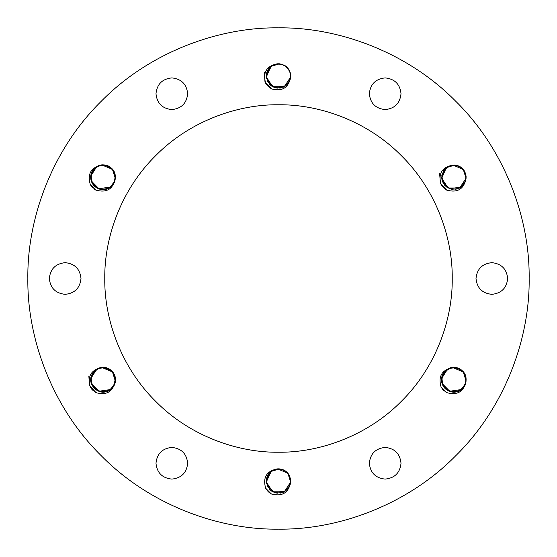 <?xml version="1.0" encoding="UTF-8"?>
<svg xmlns="http://www.w3.org/2000/svg" width="557" height="557" viewBox="0 0 557 557"><rect width="100%" height="100%" fill="white"/><g stroke="black" fill="none" stroke-linecap="round" stroke-linejoin="round"><path stroke-width="0.84" d="M65.162 294.347C55.603 293.337 50.325 288.053 49.315 278.5C50.325 268.947 55.603 263.663 65.162 262.653C74.715 263.663 79.999 268.947 81.002 278.5C79.999 288.053 74.715 293.337 65.162 294.347M27.85 278.5C27.042 337.277 51.411 406.742 101.263 455.737C150.258 505.589 219.723 529.958 278.5 529.15C337.277 529.958 406.742 505.589 455.737 455.737C505.589 406.742 529.958 337.277 529.15 278.5C529.958 219.723 505.589 150.258 455.737 101.263C406.742 51.411 337.277 27.042 278.5 27.85C219.723 27.042 150.258 51.411 101.263 101.263C51.411 150.258 27.042 219.723 27.85 278.5M277.456 63.811C285.908 64.152 290.308 68.553 290.657 77.012C288.533 87.95 282.016 91.87 271.106 88.758M271.12 88.737L265.731 83.341C262.591 72.466 266.497 65.949 277.449 63.79M452.855 367.613C461.314 367.961 465.715 372.354 466.056 380.814C463.932 391.759 457.415 395.672 446.512 392.567M446.519 392.539L441.13 387.15C437.99 376.267 441.896 369.751 452.848 367.592L463.257 371.916L466.056 380.849L466.105 379.233M102.049 367.613C110.509 367.961 114.909 372.354 115.25 380.814C113.127 391.759 106.617 395.672 95.707 392.567M95.72 392.539L90.325 387.15C87.184 376.267 91.09 369.751 102.049 367.592L112.458 371.916L115.25 380.849L115.299 379.233M277.456 468.883C285.908 469.224 290.308 473.624 290.657 482.084C288.533 493.022 282.016 496.941 271.106 493.829L265.731 488.419C262.591 477.537 266.497 471.02 277.449 468.862L287.858 473.185L290.657 482.118L290.705 480.503M452.855 165.081C461.314 165.422 465.715 169.822 466.056 178.282C463.932 189.22 457.415 193.133 446.512 190.028M446.519 190.007L441.13 184.611C437.99 173.735 441.896 167.218 452.848 165.06L463.257 169.377L466.056 178.31L466.105 176.694M102.049 165.081C110.509 165.422 114.909 169.822 115.25 178.282C113.127 189.22 106.617 193.133 95.707 190.028M95.72 190.007L90.325 184.611C87.184 173.735 91.09 167.218 102.049 165.06L112.458 169.377L115.25 178.31L115.299 176.694M171.828 109.59C162.275 108.58 156.99 103.296 155.981 93.743C156.99 84.184 162.275 78.906 171.828 77.896C181.387 78.906 186.665 84.184 187.674 93.743C186.665 103.296 181.387 108.58 171.828 109.59M491.838 294.347C482.285 293.337 477.001 288.053 475.998 278.5C477.001 268.947 482.285 263.663 491.838 262.653C501.397 263.663 506.675 268.947 507.685 278.5C506.675 288.053 501.397 293.337 491.838 294.347M171.828 479.104C162.275 478.094 156.99 472.816 155.981 463.257C156.99 453.704 162.275 448.42 171.828 447.41C181.387 448.42 186.665 453.704 187.674 463.257C186.665 472.816 181.387 478.094 171.828 479.104M385.172 479.104C375.613 478.094 370.335 472.816 369.326 463.257C370.335 453.704 375.613 448.42 385.172 447.41C394.725 448.42 400.01 453.704 401.019 463.257C400.01 472.816 394.725 478.094 385.172 479.104M385.172 109.59C375.613 108.58 370.335 103.296 369.326 93.743C370.335 84.184 375.613 78.906 385.172 77.896C394.725 78.906 400.01 84.184 401.019 93.743C400.01 103.296 394.725 108.58 385.172 109.59M104.772 278.5C104.215 237.762 121.099 189.617 155.654 155.654C189.617 121.099 237.762 104.215 278.5 104.772C319.238 104.215 367.383 121.099 401.346 155.654C435.901 189.617 452.785 237.762 452.228 278.5C452.785 319.238 435.901 367.383 401.346 401.346C367.383 435.901 319.238 452.785 278.5 452.228C237.762 452.785 189.617 435.901 155.654 401.346C121.099 367.383 104.215 319.238 104.772 278.5M442.62 389.266L441.026 386.927L443.887 390.596M444.98 391.515L446.986 392.776M441.555 387.832L446.839 392.713M441.019 386.906L446.561 392.588M463.159 387.686L458.724 390.986M452.479 391.87L446.902 389.775M443.156 385.507L441.764 378.349L447.32 369.479M453.029 367.62L458.912 368.63M463.556 372.334L466.098 379.059L466.056 380.904M465.408 383.766L461.196 389.566L449.722 391.251L442.369 383.787M441.875 377.834L444.208 372.341M448.907 368.657L454.784 367.585M460.444 369.493L464.566 373.81M466.084 379.589L464.74 385.402M460.75 389.844L455.146 391.919M449.241 391.028L444.437 387.484M441.938 382.06L442.251 376.1M445.412 371.032L450.564 368.017M456.538 367.871L461.885 370.523M465.29 375.432L466.007 381.357M463.264 387.561L459.065 390.84M453.37 391.94L447.16 389.956M443.351 385.862L441.687 380.027M443.107 374.13L447.027 369.674M452.688 367.648L456.747 367.905M463.327 372.055L465.896 377.458M465.52 383.432L462.414 388.528M457.227 391.487L451.261 391.696M445.941 388.988L442.488 384.114M441.826 378.182L443.999 372.619M448.594 368.804L454.435 367.564M460.145 369.305L464.392 373.503M466.07 379.233L464.9 385.089M461.036 389.642L455.501 391.877M449.569 391.153L444.66 387.756M441.979 377.082L442.014 382.415L442.154 376.435M445.161 371.282L450.23 368.121M455.849 367.745L461.614 370.301M465.158 375.105L466.056 381.009M463.278 387.54L459.434 390.659M452.938 391.912L447.368 390.095M443.623 386.3L441.701 380.417M442.961 374.422L446.735 369.876M452.361 367.69L458.279 368.365M463.09 371.77L465.826 377.11M465.617 383.098L462.665 388.278M457.562 391.383L451.602 391.766M446.213 389.218L442.613 384.441M441.785 378.523L443.79 372.912M448.274 368.964L454.08 367.55M459.831 369.131L464.218 373.218M466.056 378.927L465.06 384.734M461.356 389.399L455.828 391.829M449.945 391.286L444.82 387.937M444.632 371.867L450.112 368.156M455.041 367.641L460.695 369.639M461.767 389.12C468.054 381.698 467.372 375 459.706 369.013C450.286 365.893 444.298 369.117 441.729 378.704C442.592 388.584 447.925 392.803 457.743 391.369C466.474 386.662 468.242 380.09 463.027 371.644C453.983 360.407 435.33 374.29 443.504 386.182C450.098 393.597 456.9 393.792 463.911 386.774C468.103 377.785 465.589 371.463 456.371 367.801C442.404 364.194 435.734 386.467 449.395 391.125C459.107 393.131 464.684 389.225 466.112 379.408C464.106 369.695 458.314 366.123 448.733 368.699C435.372 374.144 443.337 395.992 457.067 391.571C466.056 387.373 468.193 380.911 463.48 372.187C456.072 365.594 449.29 366.193 443.142 373.977C440.03 383.39 443.261 389.378 452.841 391.94C462.728 391.07 466.947 385.729 465.499 375.919C460.785 367.188 454.213 365.434 445.774 370.649C439.626 378.433 440.615 385.166 448.747 390.847C461.509 397.573 473.123 377.423 460.904 369.757C451.908 365.566 445.586 368.086 441.938 377.305C441.652 387.226 446.47 392.031 456.385 391.731C465.603 388.062 468.11 381.733 463.904 372.751C456.886 365.74 450.084 365.949 443.497 373.364C435.337 385.263 454.004 399.132 463.041 387.881C468.235 379.435 466.467 372.863 457.729 368.163C447.912 366.736 442.578 370.962 441.736 380.849C442.293 395.261 465.561 395.24 466.056 380.814M271.468 493.996L268.481 491.866M269.567 492.778L271.586 494.045M266.149 489.102L271.433 493.982M265.619 488.176L271.162 493.857M268.982 492.311L267.221 490.543M265.689 488.336L270.423 493.377M265.647 488.238L266.699 489.888M287.767 488.942L283.318 492.256M277.08 493.133L271.496 491.044M267.757 486.776L266.364 479.619L271.92 470.749M277.63 468.883L283.513 469.899M288.15 473.603L290.698 480.329L290.657 482.174M290.009 485.036L285.797 490.835L274.322 492.52L266.97 485.056M266.469 479.104L268.808 473.61M273.508 469.927L277.818 468.855M285.038 470.756L288.303 473.777M287.927 473.325L290.496 478.728M290.113 484.701L287.015 489.798M281.821 492.757L275.854 492.959M270.542 490.257L267.088 485.384M266.42 479.452L268.592 473.889M273.188 470.073L279.029 468.834M284.738 470.574L288.986 474.773M290.67 480.503L289.494 486.358M285.63 490.912L280.094 493.147M274.169 492.423L269.261 489.025M266.685 484.019L266.747 477.704M269.762 472.552L274.824 469.384M280.791 469.071L286.214 471.563M289.751 476.374L290.65 482.278M288.582 487.876L284.014 491.935M277.539 493.175L271.962 491.358M268.223 487.577L266.302 481.687M267.562 475.685L271.336 471.138M276.954 468.952L282.879 469.635M287.684 473.039L290.42 478.372M290.218 484.367L287.266 489.547M282.155 492.653L276.202 493.036M270.813 490.487L267.214 485.711M266.35 480.148L268.39 474.181M272.874 470.233L278.681 468.82M284.425 470.393L288.811 474.487M290.65 480.197L289.661 486.003M285.95 490.668L280.429 493.098M274.545 492.555L269.414 489.199M266.608 483.678L266.58 478.359M269.233 473.13L274.692 469.433M279.67 468.91L284.279 470.31M284.495 470.428L285.288 470.909M290.023 484.987L290.691 480.628M289.243 475.26L284.899 470.651M279.579 468.89L270.911 471.466L266.33 482.118L272.714 491.796L284.314 491.782L290.657 482.084M265.731 83.341L268.481 86.788M264.227 72.138L264.986 81.858L271.586 88.974M266.149 84.023L271.433 88.904M265.619 83.097L271.162 88.779M286.632 85.054L287.593 84.093M287.767 83.87L283.318 87.184M277.08 88.062L271.496 85.966M267.757 81.705L266.364 74.547L271.92 65.677M277.63 63.811L282.023 64.285M288.15 68.532L290.197 72.494M290.009 79.957L285.797 85.764L274.322 87.442L266.97 79.978M266.469 74.025L268.808 68.532M273.508 64.849L279.384 63.783M285.038 65.684L289.16 70.008M290.684 75.78L289.334 81.601M285.344 86.043L279.746 88.11M273.842 87.219L269.031 83.682M266.538 78.259L266.852 72.292M270.006 67.23L275.165 64.215M281.132 64.069L286.486 66.722M289.884 71.63L290.608 77.555M287.878 83.738L283.652 87.038M277.971 88.131L271.753 86.147M267.952 82.06L266.288 76.225M267.708 70.321L271.628 65.865M277.282 63.846L281.348 64.104M287.927 68.246L290.496 73.649M290.705 75.432L290.657 77.04M290.113 79.63L287.015 84.72M281.821 87.679L275.854 87.888M270.542 85.186L267.088 80.312M266.42 74.373L268.592 68.817M273.188 65.002L279.029 63.763M284.738 65.503L288.986 69.702M290.67 75.432L289.494 81.287M285.63 85.841L280.094 88.076M274.169 87.352L269.261 83.954M266.58 73.287L266.608 78.6L266.747 72.633M269.762 67.474L274.824 64.313M280.791 63.999L286.214 66.492M289.751 71.303L290.65 77.207M287.899 83.71L284.014 86.864M277.539 88.103L271.962 86.286M268.223 82.506L266.302 76.615M267.562 70.614L271.336 66.067M276.954 63.881L282.879 64.556M287.684 67.968L290.42 73.301M290.218 79.296L287.266 84.476M282.155 87.581L276.202 87.964M270.813 85.409L267.214 80.64M266.385 74.715L268.39 69.103M272.874 65.162L278.681 63.749M284.425 65.322L288.811 69.416M290.65 75.118L289.793 80.619M285.95 85.597L280.429 88.027M274.545 87.484L269.414 84.128M269.233 68.058L274.692 64.354M279.67 63.839L284.272 65.232M284.495 65.357L285.288 65.837M290.023 79.916L290.691 75.55M289.243 70.189L284.899 65.58M279.579 63.811L270.911 66.387L266.33 77.04L272.714 86.725L284.314 86.704L290.657 77.012M91.814 389.266L90.227 386.927L93.082 390.596M88.828 375.947L89.586 385.667L96.18 392.776M90.749 387.832L96.034 392.713M90.213 386.906L95.755 392.588M90.29 387.066L95.017 392.107M90.248 386.976L91.292 388.612M112.354 387.686L107.926 390.986M101.673 391.87L96.096 389.775M92.351 385.507L90.965 378.349L96.521 369.479M102.223 367.62L108.114 368.63M112.751 372.334L115.292 379.059L115.25 380.904M114.61 383.766L110.397 389.566L98.916 391.251L91.564 383.787M91.07 377.834L93.409 372.341M98.109 368.657L103.978 367.585M109.638 369.493L113.76 373.81M115.278 379.589L113.934 385.402M109.945 389.844L104.347 391.919M98.443 391.028L93.632 387.484M91.132 382.06L91.452 376.1M94.606 371.032L99.766 368.017M105.733 367.871L111.08 370.523M114.484 375.432L115.208 381.357M112.458 387.561L108.26 390.84M102.572 391.94L96.361 389.956M92.553 385.862L90.888 380.027M92.302 374.13L96.222 369.674M101.882 367.648L107.793 368.49M112.528 372.055L115.09 377.458M114.714 383.432L111.609 388.528M106.422 391.487L100.455 391.696M95.136 388.988L91.682 384.114M91.021 378.182L93.193 372.619M97.788 368.804L103.63 367.564M109.339 369.305L113.586 373.503M115.25 378.885L114.094 385.089M110.23 389.642L104.695 391.877M98.77 391.153L93.855 387.756M91.181 377.082L91.209 382.415L91.348 376.435M94.363 371.282L99.425 368.121M105.384 367.801L110.815 370.301M114.352 375.105L115.25 381.009M112.479 387.54L108.636 390.659M102.133 391.912L96.57 390.095M92.817 386.3L90.902 380.417M92.156 374.422L95.929 369.876M101.555 367.69L107.48 368.365M112.284 371.77L115.02 377.11M114.812 383.098L111.86 388.278M106.756 391.383L100.796 391.766M95.414 389.218L91.814 384.441M90.979 378.523L92.991 372.912M97.468 368.964L103.275 367.55M109.026 369.131L113.412 373.218M115.25 378.927L114.262 384.734M110.551 389.399L105.029 391.829M99.139 391.286L94.015 387.937M93.834 371.867L99.313 368.156M104.236 367.641L109.889 369.639M110.961 389.12C117.255 381.698 116.566 375 108.9 369.013C99.487 365.893 93.492 369.117 90.93 378.704C91.787 388.584 97.127 392.803 106.937 391.369C115.675 386.662 117.436 380.09 112.229 371.644C103.177 360.407 84.525 374.29 92.699 386.182C99.292 393.597 106.095 393.792 113.106 386.774C117.304 377.785 114.791 371.463 105.565 367.801C95.651 367.516 90.84 372.327 91.132 382.241C94.794 391.46 101.123 393.973 110.105 389.775C122.317 382.088 110.69 361.959 97.935 368.699C89.802 374.388 88.821 381.12 94.982 388.897C103.421 394.105 109.994 392.344 114.7 383.606C119.901 370.147 98.547 360.95 92.344 373.977C89.224 383.39 92.455 389.378 102.042 391.94C111.922 391.07 116.141 385.729 114.693 375.919C109.98 367.188 103.407 365.434 94.969 370.649C88.821 378.433 89.809 385.166 97.941 390.847C110.704 397.573 122.317 377.423 110.098 369.757C101.102 365.566 94.781 368.086 91.132 377.305C90.847 387.226 95.665 392.031 105.579 391.731C114.798 388.062 117.304 381.733 113.099 372.751C106.081 365.74 99.278 365.949 92.692 373.364C84.532 385.263 103.198 399.132 112.236 387.881C122.338 377.576 106.359 360.685 95.512 370.196C88.925 377.611 89.524 384.386 97.315 390.534C106.735 393.639 112.716 390.401 115.25 380.814M442.62 186.734L441.026 184.388L443.887 188.057M439.626 173.408L440.385 183.128L446.986 190.236M441.555 185.3L446.839 190.174M441.019 184.367L446.561 190.048M441.095 184.534L445.823 189.575M441.047 184.437L442.098 186.08M462.032 186.33L462.999 185.356M465.965 175.441L465.687 174.097M463.159 185.154L458.724 188.447M452.479 189.331L446.902 187.243M443.156 182.968L441.764 175.817L447.32 166.94M453.029 165.081L458.912 166.097M463.556 169.794L466.098 176.52L466.056 178.372M465.408 181.227L461.196 187.034L449.722 188.712L442.369 181.248M441.875 175.295L444.208 169.801M448.907 166.118L454.784 165.053M460.444 166.954L464.566 171.278M466.084 177.049L464.74 182.863M460.75 187.312L455.146 189.38M449.241 188.489L444.437 184.945M441.938 179.528L442.251 173.561M445.412 168.493L450.564 165.485M456.538 165.338L461.885 167.991M465.29 172.893L466.007 178.825M463.264 185.021L459.065 188.301M452.771 189.359L447.16 187.417M443.351 183.323L441.687 177.488M443.107 171.591L447.027 167.135M452.688 165.109L458.599 165.958M463.327 169.516L465.896 174.919M465.52 180.893L462.414 185.989M457.227 188.948L451.261 189.157M445.941 186.449L442.488 181.582M441.826 175.643L443.999 170.08M448.594 166.271L454.435 165.025M460.145 166.773L464.392 170.971M466.07 176.701L464.9 182.55M461.036 187.103L455.501 189.345M449.569 188.614L444.66 185.216M441.931 174.794L442.014 179.883L442.154 173.902M445.161 168.743L450.23 165.582M456.19 165.269L461.614 167.761M465.018 172.245L466.056 178.477M463.278 185.001L459.434 188.12M452.938 189.373L447.368 187.556M443.623 183.768L441.701 177.878M442.961 171.883L446.735 167.337M452.361 165.15L458.279 165.826M463.09 169.237L465.826 174.571M465.617 180.565L462.665 185.746M457.562 188.851L451.602 189.227M446.213 186.679L442.613 181.909M441.785 175.984L443.79 170.372M448.274 166.432L454.08 165.018M459.831 166.592L464.218 170.686M466.056 176.388L465.06 182.202M461.356 186.867L455.828 189.296M449.945 188.753L444.82 185.404M444.632 169.328L450.112 165.617M455.041 165.109L460.695 167.107M465.429 181.178L466.091 176.827M464.642 171.452L460.305 166.849M454.978 165.081L446.31 167.657L441.736 178.31L448.113 187.994L459.713 187.974L466.056 178.282M91.814 186.734L90.227 184.388L93.082 188.057M94.175 188.976L96.18 190.236M90.749 185.3L96.034 190.174M90.213 184.367L95.755 190.048M90.29 184.534L95.017 189.575M90.248 184.437L91.292 186.08M111.226 186.33L112.194 185.356M113.496 183.608L114.143 182.404M115.25 176.137L115.048 174.78M112.354 185.154L107.926 188.447M101.673 189.331L96.096 187.243M92.351 182.968L90.965 175.817L96.521 166.94M102.223 165.081L108.114 166.097M112.751 169.794L115.292 176.52L115.25 178.372M114.61 181.227L110.397 187.034L98.916 188.712L91.564 181.248M91.07 175.295L93.409 169.801M98.109 166.118L103.978 165.053M109.638 166.954L113.76 171.278M115.278 177.049L113.934 182.863M109.945 187.312L104.347 189.38M98.443 188.489L93.632 184.945M91.132 179.528L91.452 173.561M94.606 168.493L99.766 165.485M105.733 165.338L111.08 167.991M114.484 172.893L115.208 178.825M112.458 185.021L108.26 188.301M101.966 189.359L96.361 187.417M92.553 183.323L90.888 177.488M92.302 171.591L96.222 167.135M101.882 165.109L105.941 165.366M112.528 169.516L115.09 174.919M114.714 180.893L111.609 185.989M106.422 188.948L100.455 189.157M95.136 186.449L91.682 181.582M91.021 175.643L93.193 170.08M97.788 166.271L103.63 165.025M109.339 166.773L113.586 170.971M115.264 176.701L114.094 182.55M110.23 187.103L104.695 189.345M98.77 188.614L93.855 185.216M91.125 174.794L91.209 179.883L91.348 173.902M94.363 168.743L99.425 165.582M105.384 165.269L110.815 167.761M114.352 172.573L115.25 178.477M112.479 185.001L108.629 188.12M102.133 189.373L96.57 187.556M92.817 183.768L90.902 177.878M92.156 171.883L95.929 167.337M101.555 165.15L107.48 165.826M112.284 169.237L115.02 174.571M114.812 180.565L111.86 185.746M106.756 188.851L100.796 189.227M95.414 186.679L91.814 181.909M90.979 175.984L92.991 170.372M97.468 166.432L103.275 165.018M109.026 166.592L113.412 170.686M115.25 176.388L114.262 182.202M110.551 186.867L105.029 189.296M99.139 188.753L94.279 185.683M93.834 169.328L99.313 165.617M104.236 165.109L109.889 167.107M110.961 186.581C117.255 179.159 116.566 172.461 108.9 166.48C99.487 163.354 93.492 166.585 90.93 176.165C91.787 186.045 97.127 190.271 106.937 188.83C115.675 184.123 117.436 177.551 112.229 169.112C103.177 157.868 84.525 171.758 92.699 183.643C99.292 191.058 106.095 191.253 113.106 184.242C117.304 175.246 114.791 168.924 105.565 165.269C91.599 161.655 84.936 183.935 98.589 188.586C108.302 190.591 113.879 186.686 115.313 176.875C113.308 167.156 107.508 163.584 97.935 166.16C84.573 171.612 92.532 193.453 106.262 189.032C115.257 184.84 117.395 178.379 112.681 169.648C105.266 163.055 98.485 163.654 92.344 171.438C89.224 180.858 92.455 186.846 102.042 189.401C111.922 188.538 116.141 183.197 114.693 173.38C109.98 164.649 103.407 162.895 94.969 168.11C88.821 175.894 89.809 182.626 97.941 188.308C110.704 195.034 122.317 174.891 110.098 167.218C101.102 163.027 94.781 165.547 91.132 174.773C90.847 184.687 95.665 189.498 105.579 189.192C114.798 185.523 117.304 179.201 113.099 170.212C106.081 163.208 99.278 163.41 92.692 170.832C84.532 182.731 103.198 196.593 112.236 185.342C117.436 176.896 115.668 170.324 106.93 165.631C97.113 164.204 91.78 168.43 90.93 178.31C91.487 192.729 114.756 192.701 115.25 178.282"/></g></svg>
